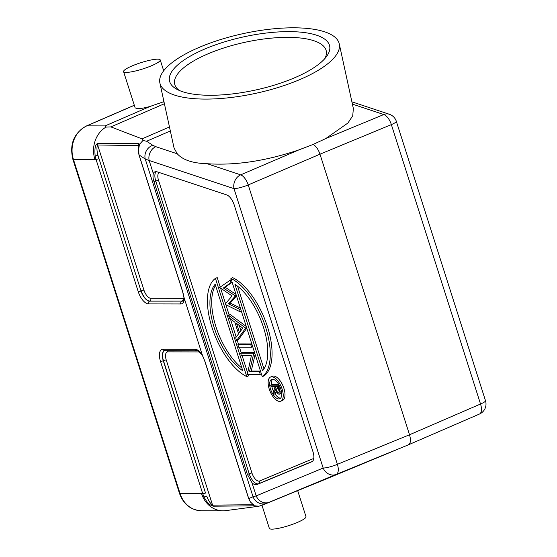 <?xml version="1.0" encoding="UTF-8"?>
<svg xmlns="http://www.w3.org/2000/svg" width="557" height="557" viewBox="0 0 557 557"><rect width="100%" height="100%" fill="white"/><g stroke="black" fill="none" stroke-linecap="round" stroke-linejoin="round"><path stroke-width="0.84" d="M408.455 444.799L479.396 414.074A10.931 5.11 -113.4 0 0 479.424 414.06A10.931 5.11 -113.4 0 0 481.408 410.53A10.931 5.11 -113.4 0 0 480.531 404.013A10.931 1.859 -17.7 0 0 480.997 403.811A10.931 1.859 -17.7 0 0 485.495 400.713L396.326 121.315A10.931 1.859 162.3 0 1 391.362 124.615A10.931 5.138 -112.5 0 0 383.801 114.533L352.393 104.11M353.368 108.573L352.72 115.814L347.937 123.006L325.754 138.575L313.159 144.423L299.012 149.847L240.666 174.849A10.931 4.943 66.8 0 1 248.227 184.931L319.983 154.185L409.527 434.759C411.038 440.1 410.655 443.456 408.392 444.827L331.109 476.959M485.495 400.713A10.931 10.931 0 0 1 479.424 414.06L408.392 444.827L336.261 474.39A10.931 9.699 -112.6 0 1 323.164 468.047L256.185 495.897L253.038 496.767L145.245 159.01A10.931 9.789 -56.8 0 1 152.792 145.28L146.623 141.241L142.968 140.503L142.021 138.86L110.885 126.899L105.997 127.1A26.228 22.844 -89.9 0 0 94.934 159.497L96.02 159.372L95.15 155.918C94.474 148.315 95.289 144.221 97.586 143.629L138.777 143.546L139.466 144.333L138.373 150.982L138.902 145.99M163.932 101.576L162.909 102.001L164.05 102.098M200.06 47.011A91.801 30.503 167.7 0 1 339.269 43.899A91.801 30.503 167.7 0 1 299.095 79.888A91.801 30.503 167.7 0 1 159.887 83.007A91.801 30.503 167.7 0 1 200.06 47.011M182.557 91.696A81.963 27.237 167.7 0 1 176.673 89.169A81.963 27.237 167.7 0 1 210.539 46.691A81.963 27.237 167.7 0 1 316.599 35.209A81.963 27.237 167.7 0 1 326.562 56.487A81.963 27.237 167.7 0 1 261.393 88.674A81.963 27.237 167.7 0 1 182.557 91.696M299.012 149.847C266.002 161.001 235.388 165.631 207.148 163.723C192.792 163.298 182.835 159.998 177.279 153.809L174.076 148.106L159.887 83.007M251.98 482.71A10.931 5.041 -112.8 0 0 255.886 484.799A10.931 5.041 -112.8 0 0 256.847 484.618L311.816 461.76A10.931 5.041 -112.8 0 0 311.955 461.697A10.931 5.041 -112.8 0 0 312.957 451.692L234.219 204.983A10.931 5.041 -112.8 0 0 226.65 194.901L157.004 171.779A10.931 5.041 -112.8 0 0 155.932 171.591A10.931 5.041 -112.8 0 0 155.09 171.73A10.931 5.041 -112.8 0 0 153.349 173.666C152.709 175.713 152.924 178.407 154.011 181.77L247.419 474.46L251.98 482.71L256.185 495.897A10.931 9.699 67.4 0 0 269.282 502.24L336.261 474.39A10.931 4.971 67.7 0 0 337.396 464.329L248.227 184.931A10.931 1.859 162.3 0 1 234.003 188.656L323.164 468.047A10.931 1.859 -17.7 0 0 337.396 464.329L409.527 434.759L480.531 404.013L391.362 124.615L319.983 154.185C318.326 149.401 316.049 146.15 313.159 144.423M177.279 153.809L155.807 146.679A10.931 8.989 108.4 0 0 149.144 160.479L234.003 188.656A10.931 8.989 -71.6 0 1 240.666 174.849L207.148 163.723M138.965 154.895A2.186 0.369 162.3 0 0 139.083 154.971L145.245 159.01L149.144 160.479L153.349 173.666M142.968 140.503L139.466 144.333L138.951 146.157L138.505 145.586L138.777 143.546M202.483 355.575L184.165 297.96L182.78 291.889L139.083 154.971L138.547 150.968M202.476 355.554L204.927 361.584L248.624 498.501A2.186 0.369 -17.7 0 0 248.742 498.571L250.406 501.968L253.449 504.788M253.289 504.412L253.505 504.879M253.651 505.081L250.601 502.087M253.268 504.357L253.115 504.712L212.579 505.15L213.296 506.209L254.821 505.798L258.942 506.236L267.012 503.187A10.931 10.486 -112.8 0 1 253.038 496.767L248.742 498.571L205.046 361.653L202.47 355.331M331.241 476.903L262.556 505.053L331.373 476.848M246.793 376.616A54.642 25.197 67.2 0 1 211.994 327.453A54.642 25.197 67.2 0 1 215.441 278.375L246.793 376.616L248.575 375.864L248.095 374.339M247.482 372.417L242.149 355.714M241.258 352.908L239.426 347.192M238.535 344.386L237.226 340.285M236.203 337.076L230.375 318.827M229.164 315.032L225.877 304.721M225.439 303.356L220.669 288.401M220.231 287.036L217.223 277.616L215.441 278.375M260.488 371.08L251.242 371.066L255.141 354.336M254.542 352.456L242.392 352.435L240.603 353.187L241.411 355.714L251.367 355.735L247.35 374.339L260.244 374.36L261.379 373.886M251.82 343.934L239.67 343.913L237.881 344.665L238.688 347.192L251.583 347.213L250.775 344.692L251.91 344.212M246.667 327.795L245.533 328.275L236.572 340.557L238.361 339.805L246.807 328.226M246.25 326.479L230.299 314.552L228.516 315.304L229.407 318.096L234.824 322.155L238.556 333.838L235.688 337.779L236.572 340.557M240.373 308.077L230.208 303.043L236.509 295.969M236.015 294.402L225.16 287.259L232.144 282.281M262.263 376.65L264.046 375.891A54.642 25.197 -112.8 0 0 267.492 326.813A54.642 25.197 -112.8 0 0 232.694 277.651L230.904 278.403A54.642 25.197 67.2 0 1 265.703 327.565A54.642 25.197 67.2 0 1 262.263 376.65L230.904 278.403M280.777 401.186L282.559 400.434A13.117 6.043 -112.8 0 0 283.506 387.178A13.117 6.043 -112.8 0 0 273.543 376.038A13.117 6.043 -112.8 0 0 272.38 376.26L270.591 377.012A13.117 6.043 67.2 0 1 271.753 376.79A13.117 6.043 67.2 0 1 281.717 387.93A13.117 6.043 67.2 0 1 280.777 401.186A13.117 6.043 67.2 0 1 279.614 401.409A13.117 6.043 67.2 0 1 269.644 390.276A13.117 6.043 67.2 0 1 270.591 377.012M215.162 284.237A50.269 23.178 -112.8 0 0 214.139 327.46A50.269 23.178 -112.8 0 0 242.768 370.739L215.162 284.237M241.919 368.08A50.269 23.178 67.2 0 1 215.928 326.701A50.269 23.178 67.2 0 1 215.531 285.386M254.8 353.27L253.665 353.744L253.491 353.215L254.633 352.734M253.491 353.215L240.603 353.187M253.665 353.744L249.452 371.818L251.242 371.066M260.244 374.36L259.437 371.839L260.572 371.359M259.437 371.839L249.452 371.818M252.718 346.739L251.583 347.213M250.775 344.692L237.881 344.665M228.516 315.304L245.435 327.962L246.57 327.481M242.761 328.08L236.565 323.45L239.475 332.585L242.761 328.08M239.225 325.441L240.889 330.649M241.432 311.384L240.297 311.864L225 304.289L232.067 295.913L219.625 287.461L231.259 279.503M230.125 279.983L230.96 282.601L232.095 282.127M230.96 282.601L223.378 288.011L225.16 287.259M223.378 288.011L235.165 295.774L236.3 295.294M235.165 295.774L236.405 295.628M235.27 296.108L228.419 303.795L230.208 303.043M228.419 303.795L239.468 309.26L240.603 308.787M240.297 311.864L239.468 309.26M262.535 370.781A50.269 23.178 -112.8 0 0 263.558 327.565A50.269 23.178 -112.8 0 0 234.929 284.279L262.535 370.781M263.955 368.88L237.567 286.187M278.827 398.951A10.492 4.839 -112.8 0 0 279.753 398.77A10.492 4.839 -112.8 0 0 280.512 388.159A10.492 4.839 -112.8 0 0 272.54 379.254A10.492 4.839 -112.8 0 0 271.607 379.435A10.492 4.839 -112.8 0 0 270.855 390.039A10.492 4.839 -112.8 0 0 278.827 398.951M280.568 398.192A10.492 4.839 67.2 0 1 274.928 393.813M273.543 391.397A10.492 4.839 67.2 0 1 271.809 386.461M271.531 384.796A10.492 4.839 67.2 0 1 272.582 379.254M278.973 384.845L278.159 385.186L280.018 391.32C280.331 393.165 280.004 394.126 279.029 394.21C277.435 393.778 276.216 392.079 275.367 389.113L273.578 394.377L275.367 393.625L276.168 391.265M279.029 394.21L281.661 392.991M278.73 384.434L272.429 384.421L270.639 385.172L271.05 386.461L274.524 386.467L274.859 387.519L273.069 392.789L273.578 394.377M278.159 385.186L270.639 385.172M280.018 391.32L281.299 390.777M279.008 392.755L278.618 392.922C279.44 392.469 279.454 391.223 278.66 389.169L277.804 386.474L275.297 386.474L276.126 389.099C276.655 391.195 277.49 392.469 278.618 392.922L278.841 392.88M279.238 391.369L277.323 386.474M213.296 506.209C210.706 504.948 208.722 505.54 204.015 497.039L202.734 493.76L201.564 493.627A26.228 22.844 -89.9 0 0 222.96 510.818A26.228 22.844 -89.9 0 0 225.606 510.651A26.228 22.844 -89.9 0 0 225.87 510.609M253.094 504.649L254.479 506.083M199.378 351.92L167.887 351.857A8.627 3.976 67.2 0 0 166.237 359.94L212.579 505.15C210.372 503.57 208.402 500.534 206.682 496.05L204.015 497.039M166.237 359.94A2.186 0.369 -17.7 0 0 163.466 360.658L205.505 493.042A2.186 0.369 -17.7 0 1 202.734 493.76L160.507 361.444A2.186 0.369 162.3 0 0 163.278 360.734L205.505 493.042M179.277 90.45A77.59 25.782 167.7 0 1 174.647 84.01A77.59 25.782 167.7 0 1 225.989 47.282A77.59 25.782 167.7 0 1 313.904 40.745A77.59 25.782 167.7 0 1 326.263 50.952A77.59 25.782 167.7 0 1 324.731 58.736M134.328 105.308L86.843 125.868L105.113 125.91L105.997 127.1M105.113 125.91L150.174 106.401L162.909 102.001M150.174 106.401C144.792 107.905 140.649 108.664 137.753 108.692L135.156 107.891L123.584 71.637A19.23 3.272 162.3 0 1 136.521 64.173A19.23 3.272 162.3 0 1 157.631 59.16A19.23 3.272 162.3 0 1 160.228 59.94A19.23 3.272 162.3 0 1 147.292 67.404A19.23 3.272 162.3 0 1 126.181 72.417A19.23 3.272 162.3 0 1 123.584 71.637M98.784 158.661A2.186 0.369 162.3 0 1 96.02 159.372L138.247 291.687A2.186 0.369 -17.7 0 0 141.012 290.97L97.997 155.5L95.15 155.918M148.531 303.906A2.186 1.901 90.1 0 1 149.568 301.142L181.986 301.121L149.568 301.142A10.82 4.992 -112.8 0 1 141.012 290.97L97.997 155.5C96.737 150.599 96.612 147.09 97.628 144.98L138.505 145.586L138.846 146.658M184.165 297.96L183.949 297.382C183.462 300.508 183.107 301.706 182.884 300.968A10.82 4.992 -112.8 0 1 181.798 301.205A2.186 1.901 -89.9 0 0 180.76 303.969L148.524 303.906A13.006 5.995 -112.8 0 1 138.247 291.687M261.978 505.29L269.344 528.37A19.23 3.272 -17.7 0 0 271.941 529.15A19.23 3.272 -17.7 0 0 293.052 524.137A19.23 3.272 -17.7 0 0 305.988 516.673L297.689 490.654M325.754 138.575L383.801 114.533A10.931 8.989 -71.6 0 1 389.357 114.269L351.899 101.827M155.807 146.679L152.792 145.28M170.345 130.972L146.623 141.241M142.021 138.86L169.474 126.975M164.406 103.727L110.885 126.899M267.012 503.187L269.282 502.24M312.484 461.342L258.678 483.713A10.806 4.985 67.2 0 1 257.731 483.894A10.806 4.985 67.2 0 1 249.181 473.735L155.772 181.046A10.806 4.985 67.2 0 1 156.141 171.598M313.786 458.425L259.527 480.99A8.627 3.976 67.2 0 1 258.768 481.13A8.627 3.976 67.2 0 1 251.952 473.032L158.536 180.336A2.186 0.369 -17.7 0 0 155.772 181.046L154.011 181.77M259.527 480.99A2.186 1.943 -112.6 0 1 258.678 483.713L256.847 484.618M158.536 180.336A8.627 3.976 67.2 0 1 159.205 172.51M247.419 474.46L249.181 473.735A2.186 0.369 162.3 0 1 251.945 473.025M279.078 388.062L280.275 387.561M276.126 389.099L277.908 388.347M94.934 159.497L73.447 159.448L180.078 493.586L201.564 493.627M180.76 303.969A12.999 5.995 -112.8 0 0 184.346 298.392M202.386 354.92A12.999 5.995 -112.8 0 0 195.235 349.323L162.999 349.253A13.006 5.995 -112.8 0 0 160.507 361.444M201.474 510.776C190.807 510.094 183.476 504.301 179.493 493.405A4.372 0.745 -17.7 0 0 180.078 493.586A26.228 22.844 90.1 0 0 201.474 510.776L222.96 510.818M134.3 105.231L86.446 125.952A4.372 2.012 66.6 0 1 86.843 125.868A26.228 22.844 90.1 0 0 73.447 159.448A4.372 0.745 162.3 0 1 72.856 159.274L179.493 493.405M183.928 298.141A8.627 3.976 67.2 0 1 183.03 298.357L150.794 298.287A8.627 3.976 67.2 0 1 143.971 290.183L97.628 144.98L97.586 143.629M150.794 298.287A2.186 1.901 -89.9 0 1 149.756 301.052A10.806 4.985 67.2 0 1 141.206 290.893A2.186 0.369 162.3 0 1 143.971 290.183M182.947 300.933A10.806 4.985 67.2 0 1 181.986 301.121A2.186 1.901 90.1 0 0 183.023 298.357M163.006 349.253A2.186 1.901 90.1 0 0 164.788 350.687L197.018 350.75A2.186 1.901 -89.9 0 1 195.235 349.323M167.016 350.687A2.186 1.901 -89.9 0 1 167.894 351.857M164.788 350.687L164.517 350.722A10.82 4.992 -112.8 0 0 163.278 360.734L163.466 360.658A10.806 4.985 67.2 0 1 164.587 350.708M396.326 121.315A10.931 10.931 0 0 0 389.357 114.269M339.269 43.899L353.458 108.991M183.956 297.501L182.661 291.819L138.965 154.902L138.373 150.982M248.624 498.501L250.406 501.968M225.606 510.644L258.942 506.236M86.446 125.952C73.872 133.039 69.34 144.145 72.856 159.274M160.228 59.94L163.695 70.795M197.018 350.75C196.607 349.476 198.438 351.091 202.504 355.603"/></g></svg>
